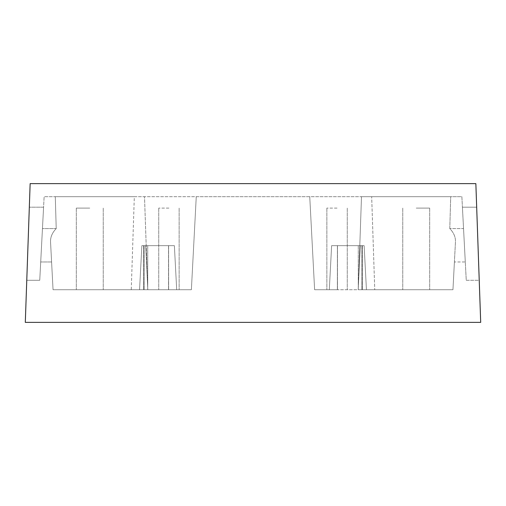 <?xml version="1.0" encoding="UTF-8"?>
<svg xmlns="http://www.w3.org/2000/svg" width="506" height="506" viewBox="0 0 506 506"><rect width="100%" height="100%" fill="white"/><g stroke="black" fill="none" stroke-linecap="round" stroke-linejoin="round"><path stroke-width="0.38" stroke-dasharray="2.53 1.9" d="M416.223 289.723L429.689 289.723L416.223 289.723M416.223 208.111L429.689 208.111L416.223 208.111M89.777 289.723L76.311 289.723L89.777 289.723M89.777 208.111L76.311 208.111L89.777 208.111M337.059 289.723L326.857 289.723L337.059 289.723M337.059 208.111L326.857 208.111L337.059 208.111M168.941 289.723L191.382 289.723L168.53 289.723L191.382 289.723L196.258 196.689L191.382 289.723L53.048 289.723L51.593 261.975L40.708 261.975L39.746 280.28L26.767 280.28L25.3 322.373L480.7 322.373L476.677 207.194L462.421 207.194L461.87 196.689L44.13 196.689L39.746 280.28L44.13 196.689L40.708 261.975L51.593 261.975L50.543 241.887L53.048 289.723L131.256 289.723L134.324 196.689L450.713 196.689L449.783 228.573C453.768 232.703 455.659 237.143 455.457 241.887L452.952 289.723L358.28 289.723L452.952 289.723L454.407 261.975L452.952 289.723L358.28 289.723L452.952 289.723L455.457 241.887L454.407 261.975L465.292 261.975L466.254 280.28L479.233 280.28L476.677 207.194L462.421 207.194L466.254 280.28L479.233 280.28L480.7 322.373L25.3 322.373L480.7 322.373L475.855 183.627L476.677 207.194L475.855 183.627L30.145 183.627L25.3 322.373L30.145 183.627L26.767 280.28L39.746 280.28L43.579 207.194L29.323 207.194L43.579 207.194L44.13 196.689L144.507 196.689L147.733 289.723L139.561 289.723L176.689 289.723L174.38 245.657L141.87 245.657L174.38 245.657L176.689 289.723L139.561 289.723L141.87 245.657L139.561 289.723L147.72 289.723L53.048 289.723L50.543 241.887L53.048 289.723L168.941 289.723M168.941 208.111L158.739 208.111L168.941 208.111M314.618 289.723L309.742 196.689L314.618 289.723L366.439 289.723L314.618 289.723L309.742 196.689L361.493 196.689L358.267 289.723L366.439 289.723L364.13 245.657L331.62 245.657L364.13 245.657L366.439 289.723L329.311 289.723L331.62 245.657L329.311 289.723L337.47 289.723L314.618 289.723L358.267 289.723L361.493 196.689L371.676 196.689L374.744 289.723L371.676 196.689L450.713 196.689L449.783 228.573C453.768 232.703 455.659 237.143 455.457 241.887L454.407 261.975L465.292 261.975L466.254 280.28L461.87 196.689L450.713 196.689L461.87 196.689L465.292 261.975L463.54 228.573L449.783 228.573L463.54 228.573L461.87 196.689L44.13 196.689L55.287 196.689L56.217 228.573C52.232 232.703 50.341 237.143 50.543 241.887C50.341 237.143 52.232 232.703 56.217 228.573L42.46 228.573L56.217 228.573L55.287 196.689L134.324 196.689L131.256 289.723L147.733 289.723L144.507 196.689L196.258 196.689L191.382 289.723L196.258 196.689L309.742 196.689L314.618 289.723M168.53 245.657L141.87 245.657L174.38 245.657L168.53 245.657L168.53 289.723L168.53 245.657M358.28 245.657L331.62 245.657L364.13 245.657L358.28 245.657L358.28 289.723L358.28 245.657M475.855 183.627L30.145 183.627L475.855 183.627M174.38 245.657L176.689 289.723L174.38 245.657M141.87 245.657L139.561 289.723L141.87 245.657M364.13 245.657L366.439 289.723L364.13 245.657M331.62 245.657L329.311 289.723L331.62 245.657M147.72 245.657L147.72 289.723L147.72 245.657M337.47 245.657L337.47 289.723L337.47 245.657M143.641 245.657L143.641 289.723L143.641 245.657M144.102 245.657L144.102 289.723L144.102 245.657M145.709 245.657L147.809 289.723L145.709 245.657M168.606 245.657L168.637 289.723L168.606 245.657M361.898 245.657L361.898 289.723L361.898 245.657M360.291 245.657L358.191 289.723L360.291 245.657M362.359 245.657L362.359 289.723L362.359 245.657M337.394 245.657L337.363 289.723L337.394 245.657M402.757 208.111L402.757 289.723L402.757 208.111M76.311 208.111L76.311 289.723L76.311 208.111M326.857 208.111L326.857 289.723L326.857 208.111M158.739 208.111L158.739 289.723L158.739 208.111M179.143 208.111L179.143 289.723L179.143 208.111M347.261 208.111L347.261 289.723L347.261 208.111M103.243 208.111L103.243 289.723L103.243 208.111M429.689 208.111L429.689 289.723L429.689 208.111"/><path stroke-width="0.76" d="M25.3 322.373L480.7 322.373L475.855 183.627L30.145 183.627L25.3 322.373"/></g></svg>
